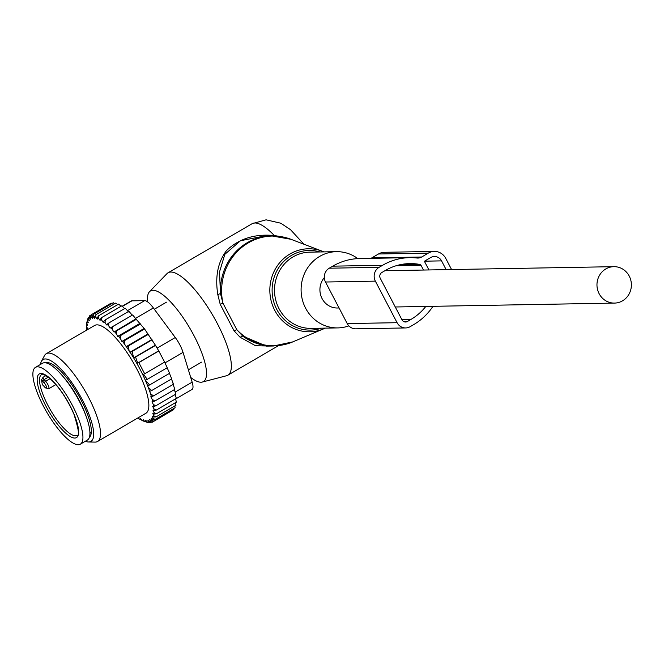 <?xml version="1.0" encoding="UTF-8"?>
<svg xmlns="http://www.w3.org/2000/svg" width="664" height="664" viewBox="0 0 664 664"><rect width="100%" height="100%" fill="white"/><g stroke="black" fill="none" stroke-linecap="round" stroke-linejoin="round"><path stroke-width="1" d="M357.805 258.611A38.122 36.03 89 0 0 336.457 251.673A38.122 36.03 89 0 0 306.702 269.31A38.122 36.03 89 0 0 305.722 308.411A38.122 36.03 89 0 0 337.802 327.908A38.122 36.03 89 0 0 348.857 325.866M147.582 301.838A52.497 15.172 59.7 0 1 149.533 291.687A52.497 15.172 59.7 0 1 152.936 290.276A52.497 15.172 59.7 0 1 193.166 334.116A52.497 15.172 59.7 0 1 202.296 382.057A52.497 15.172 59.7 0 1 201.009 382.223A52.497 15.172 59.7 0 1 190.717 377.451M149.533 291.687L166.979 273.634A59.303 17.139 59.7 0 1 168.083 272.771A59.303 17.139 59.7 0 1 170.831 272.041A59.303 17.139 59.7 0 1 215.136 319.475A59.303 17.139 59.7 0 1 227.885 375.193A59.303 17.139 59.7 0 1 226.59 375.724L202.296 382.057M234.077 330.838L236.766 329.618L242.717 336.067A55.07 52.041 89 0 0 273.435 346.002L292.774 341.894A54.88 51.858 89 0 1 236.766 329.618L222.938 303.157L220.473 293.529L219.518 271.949L224.822 254.345L240.492 240.733L264.521 236.002L271.476 235.878A55.07 52.041 89 0 0 228.499 261.359A55.07 52.041 89 0 0 220.473 293.529L217.8 294.575L220.207 304.303L234.077 330.838L240.102 337.246L242.717 336.067L266.471 346.118L273.435 346.002M278.673 236.251L274.332 235.554C255.009 233.653 239.106 238.608 226.631 250.436C217.9 261.898 214.962 276.606 217.8 294.575M271.012 346.044L255.54 345.745L240.102 337.246M220.207 304.303L222.938 303.157A54.88 51.858 89 0 1 229.669 261.442A54.88 51.858 -91 0 1 290.957 239.289L322.297 251.233A41.517 39.234 -91 0 1 323.916 251.897L322.297 251.233A41.517 39.234 -91 0 0 275.933 267.99A41.517 39.234 89 0 0 278.897 316.761A41.517 39.234 89 0 0 323.667 328.846A41.517 39.234 89 0 0 325.26 328.132L292.774 341.894M168.083 272.771L252.129 223.693A59.303 17.139 59.7 0 1 254.885 222.971A59.303 17.139 59.7 0 1 274.332 235.554L273.709 236.392M622.517 300.833A18.218 17.214 89 0 0 630.8 280.191A18.218 17.214 89 0 0 613.851 266.671A18.218 17.214 89 0 0 605.834 268.928A18.218 17.214 89 0 0 597.55 289.57A18.218 17.214 89 0 0 614.499 303.091A18.218 17.214 89 0 0 622.517 300.833M324.298 277.618A18.218 17.214 89 0 0 321.484 297.347A18.218 17.214 89 0 0 337.453 308.005L339.063 307.98M35.474 367.366L42.479 363.274A44.48 12.857 59.7 0 1 54.008 367.375A44.48 12.857 59.7 0 1 82.685 408.011A44.48 12.857 59.7 0 1 87.333 440.091L80.327 444.183A44.48 12.857 59.7 0 1 68.799 440.083A44.48 12.857 59.7 0 1 40.13 399.446A44.48 12.857 59.7 0 1 35.474 367.366A44.48 12.857 59.7 0 1 47.003 371.466A44.48 12.857 59.7 0 1 75.679 412.095A44.48 12.857 59.7 0 1 80.327 444.183M41.641 379.667A3.386 0.979 -120.3 0 0 42.903 381.46L44.397 383.111A3.386 0.979 -120.3 0 1 46.596 387.311A3.386 0.979 -120.3 0 1 45.027 387.336L43.534 385.684A3.386 0.979 -120.3 0 0 42.413 384.838A35.159 10.159 59.7 0 1 41.641 379.667L43.035 377.293L45.982 375.575M42.413 384.838L44.355 386.166M138.203 417.747L138.776 418.602A60.15 17.388 -120.3 0 0 140.187 419.49L140.378 418.328L141.905 420.428A60.15 17.388 -120.3 0 0 143.2 421.026L144.586 421.374M155.376 345.172L158.713 350.849L137.697 363.125L135.589 357.041L133.663 357.846L155.376 345.172L144.544 328.937L135.863 318.869L114.523 331.718A60.15 17.388 -120.3 0 1 116.374 333.809L117.719 336.374L118.524 336.357A60.15 17.388 -120.3 0 1 120.541 338.864L121.894 341.437L122.525 341.429A60.15 17.388 -120.3 0 1 124.301 343.811A60.15 17.388 -120.3 0 1 124.757 344.45L126.409 346.774A60.15 17.388 -120.3 0 1 129.057 350.658L130.144 352.31A60.15 17.388 -120.3 0 1 147.64 385.784L148.288 387.444A60.15 17.388 -120.3 0 1 149.715 391.353L150.496 393.686A60.15 17.388 -120.3 0 1 151.442 396.732L150.803 396.74L152.156 399.321A60.15 17.388 -120.3 0 1 152.77 401.853L151.956 401.861L153.293 404.426A60.15 17.388 -120.3 0 1 153.65 406.542L152.703 406.476L153.923 408.875A60.15 17.388 -120.3 0 1 154.048 410.593L152.969 410.244L154.073 412.618A60.15 17.388 -120.3 0 1 153.998 414.087L152.803 413.473L153.782 415.788A60.15 17.388 -120.3 0 1 153.508 416.992L152.205 416.112L153.035 418.345A60.15 17.388 -120.3 0 1 152.571 419.266L151.184 418.137L151.857 420.254A60.15 17.388 -120.3 0 1 151.209 420.885L149.749 419.515L150.263 421.491A60.15 17.388 -120.3 0 1 149.433 421.814L147.931 420.229L148.271 422.03A60.15 17.388 -120.3 0 1 147.267 422.047L145.74 420.271L145.906 421.872A60.15 17.388 -120.3 0 1 144.752 421.582L143.208 419.631L143.2 421.026M113.677 331.817L112.39 329.419A60.15 17.388 -120.3 0 0 110.73 327.734L110.033 328.107L108.655 325.742A60.15 17.388 -120.3 0 0 107.062 324.298L106.53 324.945L105.078 322.638A60.15 17.388 -120.3 0 0 103.567 321.467L103.202 322.372L101.7 320.156A60.15 17.388 -120.3 0 0 100.289 319.268L100.098 320.421L98.571 318.322A60.15 17.388 -120.3 0 0 97.276 317.732L98.687 315.74L118.665 304.079L121.022 306.278M86.669 330.116L86.552 329.883A60.15 17.388 -120.3 0 1 86.428 328.165L87.507 328.506L86.403 326.132A60.15 17.388 -120.3 0 1 86.478 324.663L87.673 325.285L86.702 322.961A60.15 17.388 -120.3 0 1 86.793 322.505A60.15 17.388 -120.3 0 1 86.976 321.758L88.27 322.638L87.44 320.405A60.15 17.388 -120.3 0 1 87.905 319.484L89.291 320.612L88.619 318.496A60.15 17.388 -120.3 0 1 89.275 317.873L90.727 319.235L90.213 317.267A60.15 17.388 -120.3 0 1 91.043 316.944L92.545 318.521L92.205 316.72A60.15 17.388 -120.3 0 1 93.209 316.703L94.736 318.488L94.57 316.877A60.15 17.388 -120.3 0 1 95.724 317.168L97.268 319.118L97.276 317.732M97.542 441.494L145.873 413.274A50.829 14.691 -120.3 0 0 123.67 347.778A50.829 14.691 -120.3 0 0 94.603 325.476L46.281 353.696A50.829 14.691 59.7 0 1 75.339 375.99A50.829 14.691 59.7 0 1 97.542 441.494A50.829 14.691 59.7 0 1 94.935 442.108L88.486 441.975A47.41 13.703 -120.3 0 0 70.21 380.314A47.41 13.703 -120.3 0 0 41.409 361.349A47.41 13.703 -120.3 0 0 40.487 364.436M140.187 419.49L141.432 419.64M147.815 422.188L144.752 421.582M145.906 421.872L147.441 422.404M150.994 422.113L149.956 422.719L147.267 422.047M148.271 422.03L149.956 422.719M172.067 410.559L152.089 422.321L149.433 421.814M150.263 421.491L152.089 422.321M173.702 408.551L173.802 409.547L153.824 421.208L151.209 420.885M151.857 420.254L153.824 421.208M152.571 419.266L155.135 419.399L153.035 418.345M153.508 416.992L155.998 416.917L153.782 415.788M153.998 414.087L156.405 413.788L154.073 412.618M154.048 410.593L156.347 410.061L153.923 408.875M153.65 406.542L155.832 405.787L153.293 404.426M152.77 401.853L154.87 401.023L152.156 399.321M150.496 393.686L153.484 395.902L151.442 396.732M148.288 387.444L151.724 390.523L149.715 391.353M130.144 352.31L132.128 351.48L133.663 357.846M147.64 385.784L149.624 384.954L145.341 380.19L147.267 379.376L143.515 374.255L144.669 373.766L138.842 362.635L137.697 363.125M151.807 339.528L129.92 352.31M152.097 339.819L132.128 351.48M129.057 350.658L128.418 345.944L126.409 346.774M147.989 333.926L125.977 346.782M148.396 334.282L128.418 345.944M124.757 344.45L124.575 340.599L122.525 341.429M144.005 328.531L121.894 341.437M144.544 328.937L124.575 340.599M120.541 338.864L120.632 335.527L118.524 336.357M139.888 323.426L117.719 336.374M140.602 323.866L120.632 335.527M116.374 333.809L116.64 330.813L114.523 331.718M136.61 319.152L116.64 330.813M135.863 318.869L132.684 314.935L112.714 326.597L112.39 329.419M110.73 327.734L112.714 326.597M110.033 328.107L132.684 314.935M132.219 315.159L128.882 311.275L108.904 322.936L108.655 325.742M107.062 324.298L108.904 322.936M128.708 311.997L125.239 308.221L105.269 319.882L105.078 322.638M103.567 321.467L105.269 319.882M124.583 308.602L121.819 305.813L101.849 317.475L101.7 320.156M100.289 319.268L101.849 317.475M98.571 318.322L98.687 315.74M117.686 304.651L115.81 303.05L95.84 314.711L95.724 317.168M94.57 316.877L95.84 314.711M114.623 303.747L113.295 302.734L93.325 314.396L93.209 316.703M92.205 316.72L93.325 314.396M111.834 303.589L111.162 303.133L91.184 314.794L91.043 316.944M90.213 317.267L91.184 314.794M91.134 314.927L89.457 315.906L89.275 317.873M88.619 318.496L89.457 315.906M87.905 319.484L88.146 317.716L87.44 320.405M86.976 321.758L86.702 322.961M86.793 322.505L87.532 320.056M86.478 324.663L86.876 323.327M86.428 328.165L86.934 327.053M164.531 361.988L167.245 367.715L147.267 379.376M158.713 350.849L164.639 362.104L144.669 373.766M158.82 350.974L138.842 362.635M155.567 345.38L135.589 357.041M122.234 306.228L131.107 301.049A16.94 4.897 -120.3 0 1 131.895 300.842L144.686 300.618A16.94 4.897 -120.3 0 1 153.367 307.955L175.279 337.519A16.94 4.897 59.7 0 1 183.04 352.352L192.153 382.149A16.94 4.897 59.7 0 1 192.02 389.444L175.603 399.031M89.366 437.36A43.21 12.492 -120.3 0 0 69.927 382.099A43.21 12.492 -120.3 0 0 45.857 362.851M85.341 441.261A47.41 13.703 -120.3 0 0 88.486 441.975M41.409 361.349L44.463 355.663A50.829 14.691 59.7 0 1 46.281 353.696M167.054 367.507L169.594 373.292L149.624 384.954M169.312 373.002L171.694 378.862L151.724 390.523M171.295 378.505L173.462 384.24L153.484 395.902M172.914 383.833L174.839 389.361L154.87 401.023M174.134 388.913L175.811 394.125L155.832 405.787M175.18 394.491L176.325 398.4L156.347 410.061M175.553 398.848L176.375 402.127L156.405 413.788M175.445 402.674L175.968 405.248L155.998 416.917M174.831 405.92L175.105 407.737L155.135 419.399M89.034 317.201L88.146 317.716M451.578 269.542L445.768 258.429A13.554 12.807 -91 0 0 434.322 251.415A13.554 12.807 -91 0 0 428.355 253.1L421.657 257.009A8.474 8.009 -91 0 1 417.922 258.064A8.474 8.009 -91 0 1 416.917 258.014A61.42 58.042 -91 0 0 409.647 257.657A61.42 58.042 -91 0 0 382.613 265.276L332.747 266.164L329.244 268.206A10.167 9.611 89 0 0 325.493 282.017L347.214 323.567A10.167 9.611 89 0 0 355.796 328.829L405.662 327.941A10.167 9.611 89 0 0 410.144 326.68L413.647 324.638A61.42 58.042 -91 0 0 432.978 306.311M382.613 265.276L379.111 267.326A10.167 9.611 89 0 0 375.359 281.138L397.08 322.687A10.167 9.611 89 0 0 405.662 327.941M423.499 270.041L421.017 265.301A1.693 1.602 -91 0 0 419.897 264.455A55.494 52.439 -91 0 0 409.754 263.591A55.494 52.439 -91 0 0 385.327 270.472L381.825 272.522A4.233 4.001 89 0 0 380.264 278.274L401.986 319.824A4.233 4.001 89 0 0 407.422 321.484L410.925 319.442L401.869 319.6M421.657 257.009L371.782 257.898L378.488 253.98A13.554 12.807 -91 0 1 384.448 252.303L434.322 251.415M371.782 257.898A8.474 8.009 -91 0 1 370.885 258.346M332.747 266.164A61.42 58.042 -91 0 1 359.78 258.545L409.647 257.657M425.823 306.436A55.494 52.439 -91 0 1 410.925 319.442M428.936 269.949L424.761 261.973A0.847 0.797 -91 0 1 425.076 260.819L430.679 257.549A8.474 8.009 -91 0 1 434.405 256.503A8.474 8.009 -91 0 1 441.56 260.877L446.142 269.642M319.965 251.963A39.832 37.64 89 0 0 277.959 268.887A39.832 37.64 89 0 0 279.992 314.603A39.832 37.64 89 0 0 321.318 328.207M336.457 251.673L309.856 252.146A38.122 36.03 89 0 0 280.108 269.783A38.122 36.03 89 0 0 279.129 308.884A38.122 36.03 89 0 0 311.208 328.381L337.802 327.908M62.524 375.932A39.823 11.512 59.7 0 1 86.162 416.419M66.931 434.198A36.852 10.649 59.7 0 1 39.234 390.49A36.852 10.649 59.7 0 1 48.87 377.351A36.852 10.649 59.7 0 1 76.567 421.059A36.852 10.649 59.7 0 1 66.931 434.198M77.032 435.318A35.159 10.159 59.7 0 1 67.919 432.073A35.159 10.159 59.7 0 1 45.252 399.952A35.159 10.159 59.7 0 1 41.575 374.596C43.392 375.55 38.977 371.334 49.202 377.841C58.673 386.265 66.923 398.392 73.945 414.228C78.634 429.201 79.663 436.231 77.032 435.318M48.323 377.144L44.148 379.584L45.642 381.244A1.693 0.946 137.9 0 0 44.397 383.111M43.035 377.293A1.693 0.49 -120.3 0 0 44.148 379.584A1.693 0.946 -42.1 0 0 42.903 381.46M45.027 387.336A1.693 0.946 137.9 0 0 45.169 387.66L43.534 385.693A1.693 0.946 137.9 0 0 43.675 386A1.693 0.946 137.9 0 0 43.973 386.174M50.124 378.621L45.642 381.244A5.08 1.469 -120.3 0 1 48.414 385.751A5.08 1.469 -120.3 0 1 48.679 388.797L45.169 387.66A1.693 0.946 137.9 0 0 45.55 387.851M153.367 307.955L135.481 318.396M175.279 337.519L157.152 348.102M131.895 300.842L122.392 306.386M144.686 300.618L127.488 310.661M183.04 352.352L164.979 362.901M192.153 382.149L175.155 392.075M397.08 322.687L347.214 323.567M375.359 281.138L325.493 282.017M329.244 268.206L379.111 267.326M403.679 321.55L407.422 321.484M428.355 253.1L378.488 253.98M419.897 264.455L399.637 264.812M421.017 265.301L396.126 265.741M441.56 260.877L424.752 261.176M271.476 235.878L290.957 239.289M252.129 223.693L266.065 219.817L280.789 223.212L290.55 229.702L303.888 244.219M227.885 375.193L278.465 345.662M384.896 270.729L613.851 266.671M395.271 306.984L614.499 303.091M188.377 369.815L201.491 362.154M154.33 309.25L166.465 302.161M49.775 364.411L51.12 363.623M89.93 433.185L91.275 432.397M55.917 384.572L48.679 388.797"/></g></svg>
